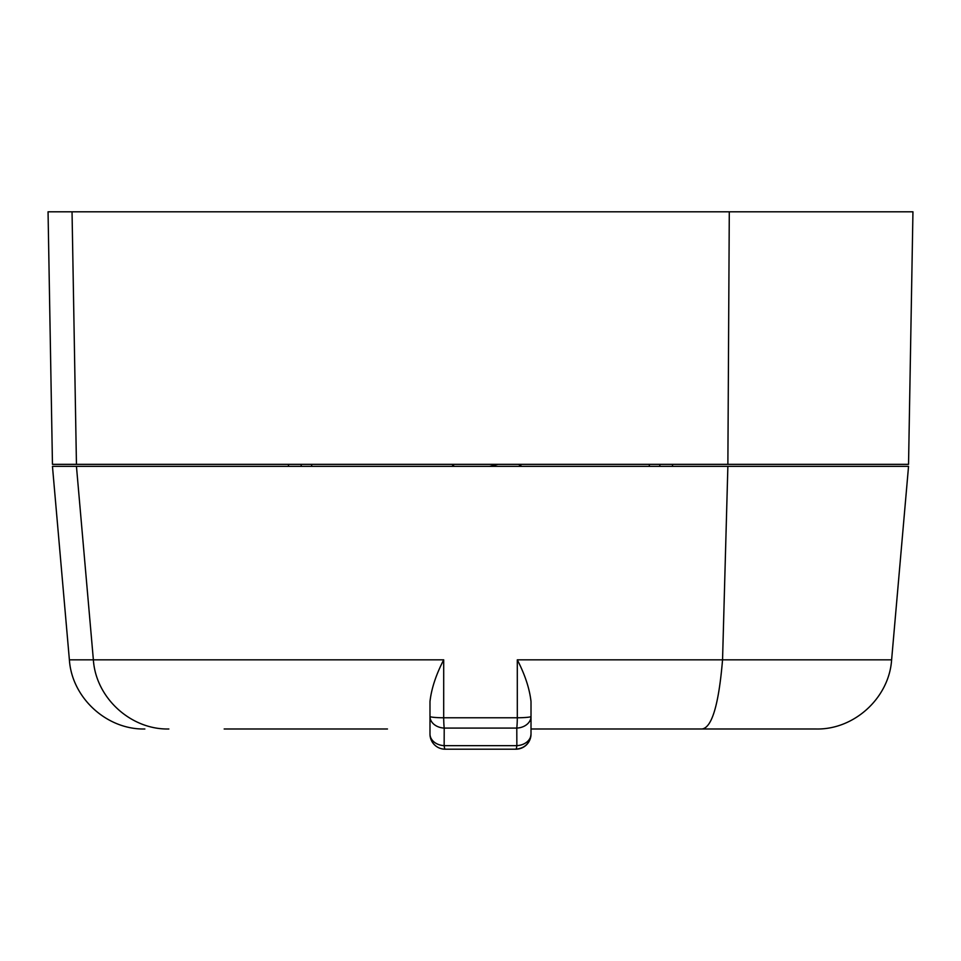 <?xml version="1.0" encoding="UTF-8"?>
<svg xmlns="http://www.w3.org/2000/svg" width="961" height="961" viewBox="0 0 961 961"><rect width="100%" height="100%" fill="white"/><g stroke="black" fill="none" stroke-linecap="round" stroke-linejoin="round"><path stroke-width="1.44" d="M727.873 464.343L729.291 211.804L912.95 211.804L908.541 464.343L76.448 464.343L72.039 211.804L729.291 211.804M72.039 211.804L48.05 211.804L52.459 464.343L76.448 464.343M311.832 466.361L311.472 464.343L311.832 466.361M649.528 464.343L649.168 466.361L649.528 464.343M106.587 464.343L80.135 464.343M387.475 728.991L224.177 728.991M429.987 734.048L429.987 716.462A15.148 11.628 -0 0 0 444.21 728.078L444.15 745.652L516.85 745.652A15.148 11.628 -0 0 0 531.013 734.048C530.04 743.177 524.994 748.235 515.853 749.196L445.147 749.196A15.148 1.55 -90 0 1 444.15 745.652A15.148 11.628 -0 0 1 429.987 734.048A15.148 15.148 0 0 0 445.147 749.196M701.986 728.991C711.909 727.729 718.768 704.665 722.552 659.835L727.873 466.361L908.541 466.361L891.616 659.835C889.153 697.842 854.233 729.855 816.141 728.991L531.013 728.991M429.987 701.518L429.987 716.462L429.987 701.518C431.441 688.605 436.018 674.718 443.706 659.835L69.384 659.835L52.459 466.361L727.873 466.361M301.009 464.343L301.37 466.361L301.009 464.343M659.63 466.361L659.991 464.343L659.63 466.361M517.294 659.835C524.994 674.718 529.559 688.617 531.013 701.518L531.013 734.048A15.148 15.148 0 0 1 515.853 749.196A15.148 1.55 -90 0 0 516.85 745.652L516.79 728.078A15.148 11.628 0 0 0 531.013 716.462A15.148 1.321 180 0 1 517.306 717.783L517.294 659.835L891.616 659.835M573.525 728.991L716.401 728.991M792.152 728.991L816.141 728.991M288.396 464.343L288.576 466.361L288.396 464.343M672.604 464.343L672.424 466.361L672.604 464.343M498.002 464.343L489.581 466.361M452.631 464.343L454.145 466.361M480.5 728.078L444.21 728.078A15.148 1.466 -90 0 1 443.694 717.783L517.306 717.783A15.148 1.466 -90 0 1 516.79 728.078L480.5 728.078M443.706 659.835L443.694 717.783A15.148 1.321 -0 0 1 429.987 716.462M69.384 659.835C71.847 697.842 106.767 729.855 144.859 728.991M168.848 728.991C130.756 729.855 95.836 697.854 93.373 659.835L76.448 466.361M452.619 466.361L452.619 464.463M518.46 464.343L521.847 466.361"/></g></svg>
